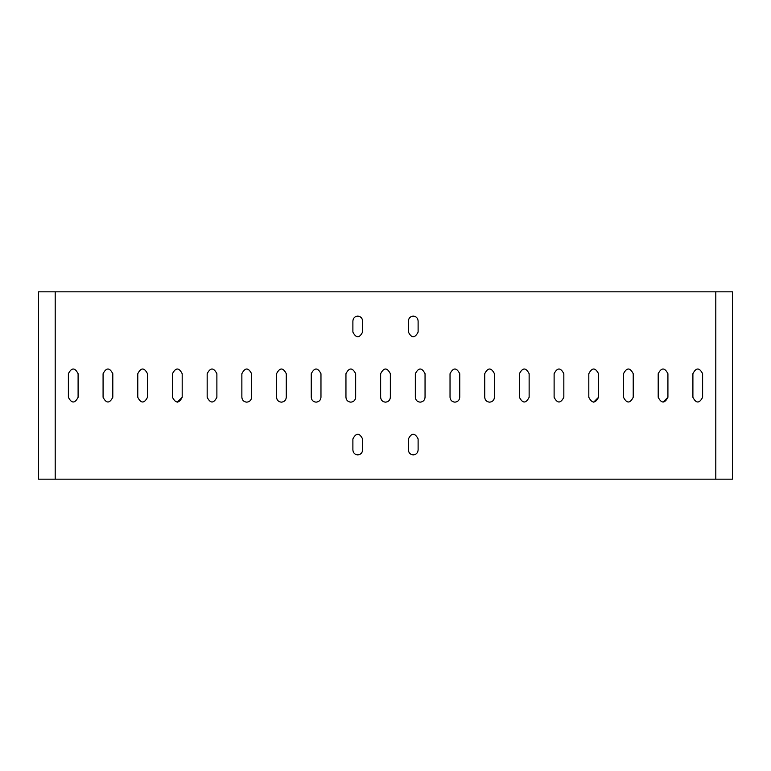 <?xml version="1.0" encoding="UTF-8"?>
<svg xmlns="http://www.w3.org/2000/svg" width="771" height="771" viewBox="0 0 771 771"><rect width="100%" height="100%" fill="white"/><g stroke="black" fill="none" stroke-linecap="round" stroke-linejoin="round"><path stroke-width="1.16" d="M715.796 291.824L732.45 291.824L732.45 479.176L715.796 479.176L715.796 291.824L55.204 291.824L55.204 479.176L38.55 479.176L38.55 291.824L55.204 291.824M177.33 402.154L182.187 397.296C178.949 403.561 175.711 403.561 172.473 397.296L172.473 373.704C175.711 367.439 178.949 367.439 182.187 373.704L182.187 397.296M623.508 397.296C626.746 403.561 629.984 403.561 633.222 397.296C629.984 403.561 626.746 403.561 623.508 397.296L623.508 373.704C626.746 367.439 629.984 367.439 633.222 373.704L633.222 397.296M593.67 402.154L598.527 397.296C595.289 403.561 592.051 403.561 588.813 397.296L588.813 373.704C592.051 367.439 595.289 367.439 598.527 373.704L598.527 397.296M702.612 373.704C699.374 367.439 696.136 367.439 692.898 373.704C696.136 367.439 699.374 367.439 702.612 373.704L702.612 397.296C699.374 403.561 696.136 403.561 692.898 397.296L692.898 373.704M667.917 373.704C664.679 367.439 661.441 367.439 658.203 373.704C661.441 367.439 664.679 367.439 667.917 373.704L667.917 397.296C664.679 403.561 661.441 403.561 658.203 397.296L658.203 373.704M663.06 402.154L667.917 397.296M112.797 373.704L112.797 397.296C109.559 403.561 106.321 403.561 103.083 397.296L103.083 373.704C106.321 367.439 109.559 367.439 112.797 373.704L112.797 373.617M715.796 479.176L55.204 479.176M276.558 397.296L276.558 373.704C279.796 367.439 283.034 367.439 286.272 373.704L286.272 397.296C285.964 400.226 284.345 401.845 281.415 402.154C278.485 401.845 276.866 400.226 276.558 397.296M311.253 397.296L311.253 373.704C314.491 367.439 317.729 367.439 320.967 373.704L320.967 397.296C320.659 400.226 319.04 401.845 316.11 402.154C313.18 401.845 311.561 400.226 311.253 397.296M345.948 397.296L345.948 373.704C349.186 367.439 352.424 367.439 355.662 373.704L355.662 397.296C355.354 400.226 353.735 401.845 350.805 402.154C347.875 401.845 346.256 400.226 345.948 397.296M484.728 397.296L484.728 373.704C487.966 367.439 491.204 367.439 494.442 373.704L494.442 397.296C494.134 400.226 492.515 401.845 489.585 402.154C486.655 401.845 485.036 400.226 484.728 397.296M450.033 397.296L450.033 373.704C453.271 367.439 456.509 367.439 459.747 373.704L459.747 397.296C459.439 400.226 457.82 401.845 454.89 402.154C451.96 401.845 450.341 400.226 450.033 397.296M415.338 397.296L415.338 373.704C418.576 367.439 421.814 367.439 425.052 373.704L425.052 397.296C424.744 400.226 423.125 401.845 420.195 402.154C417.265 401.845 415.646 400.226 415.338 397.296M380.643 397.296L380.643 373.704C383.881 367.439 387.119 367.439 390.357 373.704L390.357 397.296C390.049 400.226 388.43 401.845 385.5 402.154C382.57 401.845 380.951 400.226 380.643 397.296M418.113 450.033C417.805 452.962 416.186 454.582 413.256 454.89C410.326 454.582 408.707 452.962 408.399 450.033L408.399 438.93C411.637 432.666 414.875 432.666 418.113 438.93L418.113 450.033M352.887 450.033L352.887 438.93C356.125 432.666 359.363 432.666 362.601 438.93L362.601 450.033C362.293 452.962 360.674 454.582 357.744 454.89C354.814 454.582 353.195 452.962 352.887 450.033M418.113 320.967L418.113 332.07C414.875 338.334 411.637 338.334 408.399 332.07L408.399 320.967C408.707 318.038 410.326 316.418 413.256 316.11C416.186 316.418 417.805 318.038 418.113 320.967M352.887 320.967C353.195 318.038 354.814 316.418 357.744 316.11C360.674 316.418 362.293 318.038 362.601 320.967L362.601 332.07C359.363 338.334 356.125 338.334 352.887 332.07L352.887 320.967M519.423 397.296L519.423 373.704C522.661 367.439 525.899 367.439 529.137 373.704L529.137 397.296C525.899 403.561 522.661 403.561 519.423 397.296M554.118 373.704C557.356 367.439 560.594 367.439 563.832 373.704L563.832 397.296C560.594 403.561 557.356 403.561 554.118 397.296L554.118 373.704M216.882 397.296C213.644 403.561 210.406 403.561 207.168 397.296L207.168 373.704C210.406 367.439 213.644 367.439 216.882 373.704L216.882 397.296M251.577 397.296C251.269 400.226 249.65 401.845 246.72 402.154C243.79 401.845 242.171 400.226 241.863 397.296L241.863 373.704C245.101 367.439 248.339 367.439 251.577 373.704L251.577 397.296M147.492 373.704L147.492 397.296C144.254 403.561 141.016 403.561 137.778 397.296L137.778 373.704C141.016 367.439 144.254 367.439 147.492 373.704M68.388 373.704C71.626 367.439 74.864 367.439 78.102 373.704L78.102 397.296C74.864 403.561 71.626 403.561 68.388 397.296L68.388 373.704"/></g></svg>
